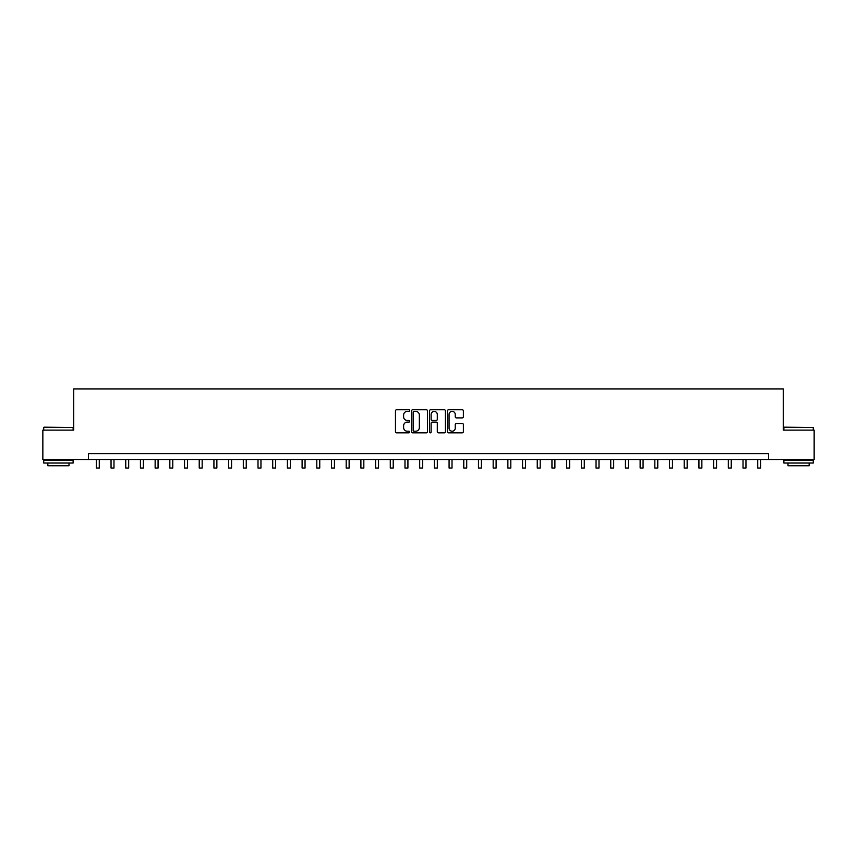 <?xml version="1.0" encoding="UTF-8"?>
<svg xmlns="http://www.w3.org/2000/svg" width="857" height="857" viewBox="0 0 857 857"><rect width="100%" height="100%" fill="white"/><g stroke="black" fill="none" stroke-linecap="round" stroke-linejoin="round"><path stroke-width="1.29" d="M409.689 410.567A0.803 0.803 0 0 0 408.885 409.753L396.62 409.753A1.157 1.157 0 0 0 395.463 410.91L395.463 431.682A1.157 1.157 0 0 0 396.62 432.839L408.885 432.839A0.803 0.803 0 0 0 409.689 432.035A0.803 0.803 0 0 0 408.885 431.221L407.289 431.221A3.696 3.696 0 0 1 403.604 427.536L403.604 425.8A3.696 3.696 0 0 1 407.289 422.105L408.885 422.105A0.803 0.803 0 0 0 409.689 421.301A0.803 0.803 0 0 0 408.885 420.487L407.289 420.487A3.696 3.696 0 0 1 403.604 416.802L403.604 415.067A3.696 3.696 0 0 1 407.289 411.371L408.885 411.371A0.803 0.803 0 0 0 409.689 410.567M462.223 417.895A1.157 1.157 0 0 0 463.38 416.738L463.38 410.91A1.157 1.157 0 0 0 462.223 409.753L448.607 409.753A1.157 1.157 0 0 0 447.461 410.91L447.461 431.682A1.157 1.157 0 0 0 448.607 432.839L462.223 432.839A1.157 1.157 0 0 0 463.38 431.682L463.38 424.644A1.157 1.157 0 0 0 462.223 423.487L456.395 423.487A1.157 1.157 0 0 0 455.249 424.644L455.249 428.136A3.085 3.085 0 0 1 452.164 431.221A3.085 3.085 0 0 1 449.068 428.136L449.068 414.456A3.085 3.085 0 0 1 452.164 411.371A3.085 3.085 0 0 1 455.249 414.456L455.249 416.738A1.157 1.157 0 0 0 456.395 417.895L462.223 417.895M88.41 459.513L42.85 459.513L42.85 430.118L73.713 430.118L73.713 388.96L783.287 388.96L783.287 430.118L814.15 430.118L814.15 459.513L768.59 459.513L768.59 453.632L88.41 453.632L88.41 459.513L768.59 459.513M427.493 410.91A1.157 1.157 0 0 0 426.336 409.753L412.72 409.753A1.157 1.157 0 0 0 411.564 410.91L411.564 431.682A1.157 1.157 0 0 0 412.72 432.839L426.336 432.839A1.157 1.157 0 0 0 427.493 431.682L427.493 410.91M430.664 409.753L444.28 409.753A1.157 1.157 0 0 1 445.436 410.91L445.436 431.682A1.157 1.157 0 0 1 444.28 432.839L438.452 432.839A1.157 1.157 0 0 1 437.295 431.682L437.295 423.262A1.157 1.157 0 0 0 436.149 422.105L432.282 422.105A1.157 1.157 0 0 0 431.125 423.262L431.125 432.035A0.803 0.803 0 0 1 430.321 432.839A0.803 0.803 0 0 1 429.507 432.035L429.507 410.91A1.157 1.157 0 0 1 430.664 409.753M413.985 411.371A0.803 0.803 0 0 0 413.181 412.185L413.181 430.418A0.803 0.803 0 0 0 413.985 431.221L415.656 431.221A3.696 3.696 0 0 0 419.352 427.536L419.352 415.067A3.696 3.696 0 0 0 415.656 411.371L413.985 411.371M437.295 414.52A3.085 3.085 0 0 0 434.21 411.435A3.085 3.085 0 0 0 431.125 414.52L431.125 419.341A1.157 1.157 0 0 0 432.282 420.487L436.149 420.487A1.157 1.157 0 0 0 437.295 419.341L437.295 414.52M96.348 459.513L96.348 468.04L99.283 468.04L99.283 459.513M111.046 459.513L111.046 468.04L113.981 468.04L113.981 459.513M125.743 459.513L125.743 468.04L128.679 468.04L128.679 459.513M140.441 459.513L140.441 468.04L143.376 468.04L143.376 459.513M155.138 459.513L155.138 468.04L158.074 468.04L158.074 459.513M44.082 427.182L73.124 427.525L44.082 427.182M58.426 463.037L43.728 463.037L43.728 460.102L73.124 460.102L73.124 463.037L58.426 463.037M69.01 463.037L69.01 465.747L47.842 465.747L47.842 463.037M784.23 427.182L813.272 427.525L784.23 427.182M798.574 463.037L783.876 463.037L783.876 460.102L813.272 460.102L813.272 463.037L798.574 463.037M809.158 463.037L809.158 465.747L787.99 465.747L787.99 463.037M169.836 459.513L169.836 468.04L172.771 468.04L172.771 459.513M184.534 459.513L184.534 468.04L187.469 468.04L187.469 459.513M199.231 459.513L199.231 468.04L202.166 468.04L202.166 459.513M213.929 459.513L213.929 468.04L216.864 468.04L216.864 459.513M228.615 459.513L228.615 468.04L231.561 468.04L231.561 459.513M243.313 459.513L243.313 468.04L246.259 468.04L246.259 459.513M258.011 459.513L258.011 468.04L260.957 468.04L260.957 459.513M272.708 459.513L272.708 468.04L275.654 468.04L275.654 459.513M287.406 459.513L287.406 468.04L290.352 468.04L290.352 459.513M302.103 459.513L302.103 468.04L305.049 468.04L305.049 459.513M316.801 459.513L316.801 468.04L319.747 468.04L319.747 459.513M331.498 459.513L331.498 468.04L334.444 468.04L334.444 459.513M346.196 459.513L346.196 468.04L349.131 468.04L349.131 459.513M360.893 459.513L360.893 468.04L363.829 468.04L363.829 459.513M375.591 459.513L375.591 468.04L378.526 468.04L378.526 459.513M390.289 459.513L390.289 468.04L393.224 468.04L393.224 459.513M404.986 459.513L404.986 468.04L407.921 468.04L407.921 459.513M419.684 459.513L419.684 468.04L422.619 468.04L422.619 459.513M434.381 459.513L434.381 468.04L437.316 468.04L437.316 459.513M449.079 459.513L449.079 468.04L452.014 468.04L452.014 459.513M463.776 459.513L463.776 468.04L466.711 468.04L466.711 459.513M478.474 459.513L478.474 468.04L481.409 468.04L481.409 459.513M493.171 459.513L493.171 468.04L496.107 468.04L496.107 459.513M507.869 459.513L507.869 468.04L510.804 468.04L510.804 459.513M522.556 459.513L522.556 468.04L525.502 468.04L525.502 459.513M537.253 459.513L537.253 468.04L540.199 468.04L540.199 459.513M551.951 459.513L551.951 468.04L554.897 468.04L554.897 459.513M566.648 459.513L566.648 468.04L569.594 468.04L569.594 459.513M581.346 459.513L581.346 468.04L584.292 468.04L584.292 459.513M596.043 459.513L596.043 468.04L598.989 468.04L598.989 459.513M610.741 459.513L610.741 468.04L613.687 468.04L613.687 459.513M625.439 459.513L625.439 468.04L628.385 468.04L628.385 459.513M640.136 459.513L640.136 468.04L643.071 468.04L643.071 459.513M654.834 459.513L654.834 468.04L657.769 468.04L657.769 459.513M669.531 459.513L669.531 468.04L672.466 468.04L672.466 459.513M684.229 459.513L684.229 468.04L687.164 468.04L687.164 459.513M698.926 459.513L698.926 468.04L701.862 468.04L701.862 459.513M713.624 459.513L713.624 468.04L716.559 468.04L716.559 459.513M728.321 459.513L728.321 468.04L731.257 468.04L731.257 459.513M743.019 459.513L743.019 468.04L745.954 468.04L745.954 459.513M757.717 459.513L757.717 468.04L760.652 468.04L760.652 459.513M43.728 430.118L43.728 427.525M50.434 460.102L50.434 459.513M66.428 460.102L66.428 459.513M73.124 430.118L73.124 427.525M783.876 430.118L783.876 427.525M790.572 460.102L790.572 459.513M806.566 460.102L806.566 459.513M813.272 430.118L813.272 427.525"/></g></svg>

